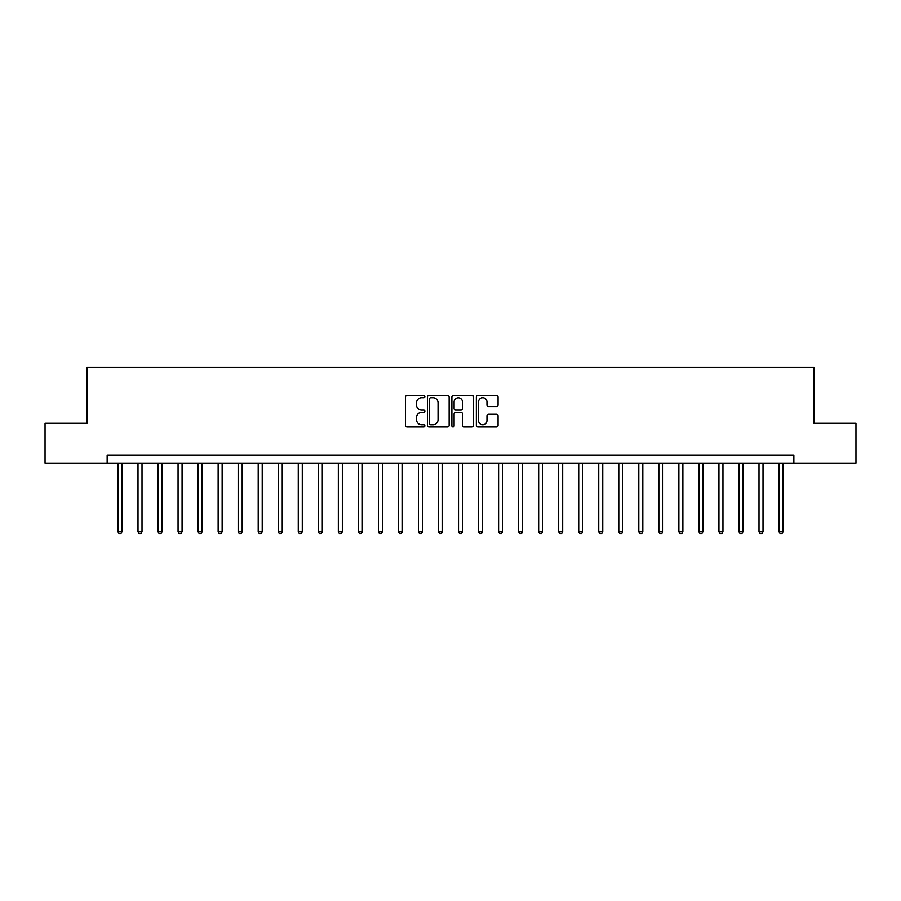 <?xml version="1.0" encoding="UTF-8"?>
<svg xmlns="http://www.w3.org/2000/svg" width="901" height="901" viewBox="0 0 901 901"><rect width="100%" height="100%" fill="white"/><g stroke="black" fill="none" stroke-linecap="round" stroke-linejoin="round"><path stroke-width="1.35" d="M424.855 396.609A1.104 1.104 0 0 0 423.763 395.505L407.049 395.505A1.577 1.577 0 0 0 405.473 397.082L405.473 425.396A1.577 1.577 0 0 0 407.049 426.973L423.763 426.973A1.104 1.104 0 0 0 424.855 425.869A1.104 1.104 0 0 0 423.763 424.765L421.6 424.765A5.034 5.034 0 0 1 416.566 419.731L416.566 417.377A5.034 5.034 0 0 1 421.6 412.343L423.763 412.343A1.104 1.104 0 0 0 424.855 411.239A1.104 1.104 0 0 0 423.763 410.135L421.6 410.135A5.034 5.034 0 0 1 416.566 405.101L416.566 402.747A5.034 5.034 0 0 1 421.6 397.713L423.763 397.713A1.104 1.104 0 0 0 424.855 396.609M496.474 406.599A1.577 1.577 0 0 0 498.05 405.022L498.05 397.082A1.577 1.577 0 0 0 496.474 395.505L477.913 395.505A1.577 1.577 0 0 0 476.336 397.082L476.336 425.396A1.577 1.577 0 0 0 477.913 426.973L496.474 426.973A1.577 1.577 0 0 0 498.05 425.396L498.05 415.8A1.577 1.577 0 0 0 496.474 414.223L488.533 414.223A1.577 1.577 0 0 0 486.957 415.8L486.957 420.553A4.212 4.212 0 0 1 482.745 424.765A4.212 4.212 0 0 1 478.544 420.553L478.544 401.914A4.212 4.212 0 0 1 482.745 397.713A4.212 4.212 0 0 1 486.957 401.914L486.957 405.022A1.577 1.577 0 0 0 488.533 406.599L496.474 406.599M107.151 463.317L45.05 463.317L45.05 423.256L87.115 423.256L87.115 367.169L813.885 367.169L813.885 423.256L855.95 423.256L855.95 463.317L793.849 463.317L793.849 455.309L107.151 455.309L107.151 463.317L793.849 463.317M449.126 397.082A1.577 1.577 0 0 0 447.549 395.505L428.989 395.505A1.577 1.577 0 0 0 427.412 397.082L427.412 425.396A1.577 1.577 0 0 0 428.989 426.973L447.549 426.973A1.577 1.577 0 0 0 449.126 425.396L449.126 397.082M453.451 395.505L472.011 395.505A1.577 1.577 0 0 1 473.588 397.082L473.588 425.396A1.577 1.577 0 0 1 472.011 426.973L464.071 426.973A1.577 1.577 0 0 1 462.495 425.396L462.495 413.908A1.577 1.577 0 0 0 460.918 412.343L455.647 412.343A1.577 1.577 0 0 0 454.081 413.908L454.081 425.869A1.104 1.104 0 0 1 452.978 426.973A1.104 1.104 0 0 1 451.874 425.869L451.874 397.082A1.577 1.577 0 0 1 453.451 395.505M430.723 397.713A1.104 1.104 0 0 0 429.619 398.805L429.619 423.661A1.104 1.104 0 0 0 430.723 424.765L432.998 424.765A5.034 5.034 0 0 0 438.032 419.731L438.032 402.747A5.034 5.034 0 0 0 432.998 397.713L430.723 397.713M462.495 401.992A4.212 4.212 0 0 0 458.282 397.791A4.212 4.212 0 0 0 454.081 401.992L454.081 408.558A1.577 1.577 0 0 0 455.647 410.135L460.918 410.135A1.577 1.577 0 0 0 462.495 408.558L462.495 401.992M117.963 463.317L117.963 531.748L121.973 531.748L121.973 463.317M121.973 531.748L120.768 533.831L119.169 533.831L117.963 531.748M137.999 463.317L137.999 531.748L142.009 531.748L142.009 463.317M142.009 531.748L140.804 533.831L139.204 533.831L137.999 531.748M158.035 463.317L158.035 531.748L162.034 531.748L162.034 463.317M162.034 531.748L160.84 533.831L159.229 533.831L158.035 531.748M178.06 463.317L178.06 531.748L182.07 531.748L182.07 463.317M182.07 531.748L180.864 533.831L179.265 533.831L178.06 531.748M198.096 463.317L198.096 531.748L202.106 531.748L202.106 463.317M202.106 531.748L200.9 533.831L199.301 533.831L198.096 531.748M218.132 463.317L218.132 531.748L222.13 531.748L222.13 463.317M222.13 531.748L220.936 533.831L219.326 533.831L218.132 531.748M238.157 463.317L238.157 531.748L242.166 531.748L242.166 463.317M242.166 531.748L240.961 533.831L239.362 533.831L238.157 531.748M258.193 463.317L258.193 531.748L262.202 531.748L262.202 463.317M262.202 531.748L260.997 533.831L259.398 533.831L258.193 531.748M278.229 463.317L278.229 531.748L282.227 531.748L282.227 463.317M282.227 531.748L281.033 533.831L279.423 533.831L278.229 531.748M298.254 463.317L298.254 531.748L302.263 531.748L302.263 463.317M302.263 531.748L301.058 533.831L299.459 533.831L298.254 531.748M318.29 463.317L318.29 531.748L322.299 531.748L322.299 463.317M322.299 531.748L321.094 533.831L319.495 533.831L318.29 531.748M338.325 463.317L338.325 531.748L342.324 531.748L342.324 463.317M342.324 531.748L341.13 533.831L339.519 533.831L338.325 531.748M358.35 463.317L358.35 531.748L362.36 531.748L362.36 463.317M362.36 531.748L361.155 533.831L359.555 533.831L358.35 531.748M378.386 463.317L378.386 531.748L382.396 531.748L382.396 463.317M382.396 531.748L381.191 533.831L379.591 533.831L378.386 531.748M398.411 463.317L398.411 531.748L402.42 531.748L402.42 463.317M402.42 531.748L401.227 533.831L399.616 533.831L398.411 531.748M418.447 463.317L418.447 531.748L422.456 531.748L422.456 463.317M422.456 531.748L421.251 533.831L419.652 533.831L418.447 531.748M438.483 463.317L438.483 531.748L442.492 531.748L442.492 463.317M442.492 531.748L441.287 533.831L439.688 533.831L438.483 531.748M458.508 463.317L458.508 531.748L462.517 531.748L462.517 463.317M462.517 531.748L461.312 533.831L459.713 533.831L458.508 531.748M478.544 463.317L478.544 531.748L482.553 531.748L482.553 463.317M482.553 531.748L481.348 533.831L479.749 533.831L478.544 531.748M498.58 463.317L498.58 531.748L502.589 531.748L502.589 463.317M502.589 531.748L501.384 533.831L499.773 533.831L498.58 531.748M518.604 463.317L518.604 531.748L522.614 531.748L522.614 463.317M522.614 531.748L521.409 533.831L519.809 533.831L518.604 531.748M538.64 463.317L538.64 531.748L542.65 531.748L542.65 463.317M542.65 531.748L541.445 533.831L539.845 533.831L538.64 531.748M558.676 463.317L558.676 531.748L562.674 531.748L562.674 463.317M562.674 531.748L561.481 533.831L559.87 533.831L558.676 531.748M578.701 463.317L578.701 531.748L582.71 531.748L582.71 463.317M582.71 531.748L581.505 533.831L579.906 533.831L578.701 531.748M598.737 463.317L598.737 531.748L602.746 531.748L602.746 463.317M602.746 531.748L601.541 533.831L599.942 533.831L598.737 531.748M618.773 463.317L618.773 531.748L622.771 531.748L622.771 463.317M622.771 531.748L621.577 533.831L619.967 533.831L618.773 531.748M638.798 463.317L638.798 531.748L642.807 531.748L642.807 463.317M642.807 531.748L641.602 533.831L640.003 533.831L638.798 531.748M658.834 463.317L658.834 531.748L662.843 531.748L662.843 463.317M662.843 531.748L661.638 533.831L660.039 533.831L658.834 531.748M678.87 463.317L678.87 531.748L682.868 531.748L682.868 463.317M682.868 531.748L681.674 533.831L680.064 533.831L678.87 531.748M698.894 463.317L698.894 531.748L702.904 531.748L702.904 463.317M702.904 531.748L701.699 533.831L700.1 533.831L698.894 531.748M718.93 463.317L718.93 531.748L722.94 531.748L722.94 463.317M722.94 531.748L721.735 533.831L720.136 533.831L718.93 531.748M738.966 463.317L738.966 531.748L742.965 531.748L742.965 463.317M742.965 531.748L741.771 533.831L740.16 533.831L738.966 531.748M758.991 463.317L758.991 531.748L763.001 531.748L763.001 463.317M763.001 531.748L761.795 533.831L760.196 533.831L758.991 531.748M779.027 463.317L779.027 531.748L783.037 531.748L783.037 463.317M783.037 531.748L781.831 533.831L780.232 533.831L779.027 531.748"/></g></svg>
